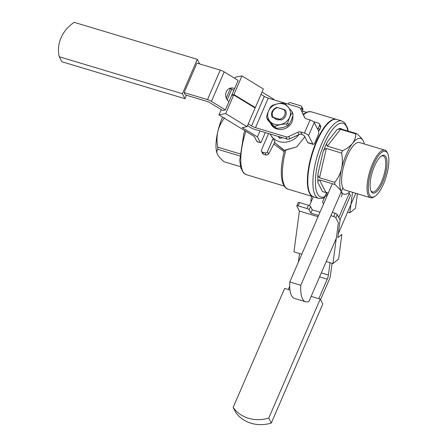 <?xml version="1.0" encoding="UTF-8"?>
<svg xmlns="http://www.w3.org/2000/svg" width="447" height="447" viewBox="0 0 447 447"><rect width="100%" height="100%" fill="white"/><g stroke="black" fill="none" stroke-linecap="round" stroke-linejoin="round"><path stroke-width="0.67" d="M289.969 290.014L284.638 288.416L233.15 407.401A33.816 30.078 -27 0 0 268.753 418.096L271.284 423.069L322.779 304.077L320.242 299.11L311.157 296.378M268.753 418.096L320.242 299.11M233.15 407.401L235.686 412.374A33.816 30.078 -27 0 0 271.284 423.069M332.344 212.42L335.161 213.269A1.877 0.587 23.4 0 1 337.245 214.543L335.826 217.818L338.362 222.79L332.954 263.579L338.586 259.098L341.854 234.457L337.776 237.698L340.106 220.147L337.245 214.543M330.925 215.7L333.741 216.544A1.877 0.587 -156.6 0 1 335.826 217.818M318.588 215.437L310.81 213.102L309.123 209.799A1.877 0.587 -156.6 0 0 307.039 208.525L308.458 205.246A1.877 0.587 23.4 0 1 310.542 206.52L312.229 209.827L310.81 213.102M298.138 205.849A1.877 0.587 -156.6 0 0 296.808 205.871L298.222 202.592A1.877 0.587 23.4 0 1 299.557 202.575L298.138 205.849L307.039 208.525M296.808 205.871A1.877 0.587 -156.6 0 0 296.836 206.106L299.373 211.079L318.046 216.689M312.229 209.827L320.002 212.163M299.557 202.575L308.458 205.246M299.373 211.079L293.958 251.868L301.803 254.22M326.226 261.556L332.954 263.579M350.476 195.512L339.949 219.84L350.476 195.512L349.308 193.221L350.476 195.512M326.293 193.277L322.538 201.949L323.142 203.128L322.538 201.949A7.515 6.683 153 0 0 322.807 202.558A7.515 6.683 153 0 1 322.538 201.949L326.293 193.277L327.31 195.278L326.293 193.277A7.515 6.683 153 0 1 327.405 192.78A7.515 6.683 153 0 0 326.293 193.277M323.634 203.776A7.515 6.683 153 0 1 322.807 202.558A7.515 6.683 153 0 0 323.634 203.776M330.467 275.285A5.638 1.889 -73.3 0 1 329.305 279.436L320.538 299.691L329.305 279.436A5.638 1.889 -73.3 0 0 330.467 275.285L332.06 263.311L330.467 275.285M328.416 275.028A5.638 1.889 -73.3 0 1 327.254 279.174L318.817 298.68L327.254 279.174A5.638 1.889 -73.3 0 0 328.416 275.028L330.054 262.707L328.416 275.028L321.32 272.899L328.416 275.028M309.447 205.648L313.297 196.753L309.447 205.648M338.781 217.549L349.308 193.221L338.781 217.549M288.298 289.511L289.701 286.281L288.298 289.511M298.4 262.076L299.535 253.538L298.4 262.076M270.949 123.847A11.739 10.443 -27 0 0 272.094 125.143M280.481 127.926A11.739 10.443 -27 0 0 283.7 127.25M290.595 121.651A11.739 10.443 -27 0 0 291.662 119.198M270.614 123.461L270.943 124.104A11.739 10.443 -27 0 0 284.739 128.686A11.739 10.443 -27 0 0 292.735 116.024M292.997 114.035L293.092 114.75C292.014 118.835 290.544 122.221 288.695 124.909L287.432 125.914L286.466 124.026L287.728 123.014C288.812 118.93 290.276 115.544 292.126 112.856L291.925 111.409L292.997 114.035M291.925 111.409L285.018 103.592L283.549 103.151C279.414 103.207 275.643 103.989 272.251 105.498L270.983 106.509C269.161 109.129 267.697 112.515 266.591 116.667L266.792 118.114L273.698 125.931L275.162 126.367L276.129 128.261C280.269 128.211 284.035 127.429 287.432 125.914M276.129 128.261L274.659 127.82L267.759 120.008L266.792 118.114M293.092 114.75L292.126 112.856M287.728 123.014L288.695 124.909M267.692 115.874A11.65 10.359 -27 0 0 280.157 124.624A11.65 10.359 -27 0 0 290.36 111.834A11.65 10.359 -27 0 0 277.961 103.732A11.65 10.359 -27 0 0 267.692 115.874M275.162 126.367C278.559 124.858 282.325 124.076 286.466 124.026M274.659 127.82L273.698 125.931M273.782 117.5A6.241 5.554 -27 0 0 280.347 119.612M316.789 141.705A40.392 13.522 106.7 0 0 313.559 196.831A40.392 13.522 106.7 0 1 316.789 141.705A40.392 13.522 106.7 0 1 336.798 119.466A40.392 13.522 106.7 0 0 316.789 141.705M273.486 117.41L272.251 117.365A7.515 6.683 153 0 1 272.173 117.209A7.515 6.683 153 0 1 276.509 107.531L277.738 107.576A6.576 5.85 153 0 0 273.486 117.41L272.251 117.365A7.515 6.683 153 0 1 272.173 117.209A7.515 6.683 153 0 1 276.509 107.531L277.738 107.576L285.477 110.225A7.515 6.683 153 0 1 285.56 110.381A7.515 6.683 153 0 1 281.224 120.059L273.486 117.41A6.576 5.85 153 0 1 277.738 107.576L283.851 109.414A6.576 5.85 153 0 1 279.598 119.248L273.486 117.41M273.195 138.352A16.908 15.036 153 0 1 270.631 134.865L270.435 134.48A16.908 15.036 -27 0 0 279.118 141.548A16.908 15.036 -27 0 0 298.931 134.581A16.908 15.036 -27 0 1 279.118 141.548A16.908 15.036 -27 0 1 270.435 134.48A16.908 15.036 -27 0 1 270.212 134.011A16.908 15.036 -27 0 0 270.435 134.48L270.631 134.865A16.908 15.036 153 0 0 273.195 138.352L267.395 151.757A1.877 1.671 153 0 1 264.993 152.885L262.45 152.12A1.877 1.671 153 0 1 261.461 149.974L268.58 133.524L261.461 149.974A1.877 1.671 153 0 0 261.484 151.332L262.635 153.589L263.579 154.338L266.121 155.103L268.597 154.109L267.395 151.757A1.877 1.671 153 0 1 264.993 152.885L262.45 152.12A1.877 1.671 153 0 1 261.484 151.332L262.635 153.589L263.579 154.338L266.121 155.103L268.597 154.109L267.395 151.757L273.195 138.352L274.961 141.811L268.597 154.109L274.961 141.811L273.195 138.352M313.202 144.364A3.755 1.257 -73.3 0 1 312.866 144.046L308.575 135.631L314.247 122.523L318.538 130.937A3.755 1.257 -73.3 0 1 317.901 135.743L315.062 142.297A3.755 1.257 -73.3 0 1 313.202 144.364L308.117 142.839A3.755 1.257 106.7 0 1 307.782 142.515L304.658 136.396L304.072 137.883L296.635 146.951L284.543 150.226L283.398 149.935L274.57 142.559L284.426 150.438C281.046 163.814 280.403 174.442 282.493 182.315C284.102 186.6 285.979 188.897 288.131 189.193A40.392 13.522 106.7 0 1 285.812 150.069L284.426 150.438C281.046 163.814 280.403 174.442 282.493 182.315C284.102 186.6 285.979 188.897 288.131 189.193A40.392 13.522 106.7 0 1 285.812 150.069L296.635 146.951L304.072 137.883L304.647 136.38A3.755 1.168 -156.6 0 0 301.96 134.407L300.719 131.977L304.401 133.083L310.073 119.975L306.396 118.868A3.755 3.341 153 0 1 304.463 117.298A3.755 3.341 153 0 1 304.413 117.187L300.635 108.967A3.755 3.341 153 0 0 300.58 108.856L301.753 111.152A3.755 3.341 -27 0 0 301.697 111.04M316.364 141.576A40.392 13.522 106.7 0 0 313.135 196.702L288.131 189.193L313.135 196.702A40.392 13.522 106.7 0 1 316.364 141.576A40.392 13.522 106.7 0 1 336.373 119.338A40.392 13.522 106.7 0 0 316.364 141.576M336.585 119.41A40.392 13.522 106.7 0 0 336.373 119.338L311.369 111.828A40.392 13.522 106.7 0 0 303.485 114.924A40.392 13.522 106.7 0 1 311.369 111.828L307.91 111.75L303.167 114.225L307.91 111.75L311.369 111.828L336.373 119.338A40.392 13.522 106.7 0 1 336.585 119.41M284.108 151.689L273.804 144.035L284.108 151.689M327.338 146.147C326.377 144.817 326.433 143.358 327.517 141.783A32.877 11.007 -73.3 0 0 322.974 152.271C323.444 150.276 324.561 149.013 326.327 148.488L341.581 153.075C342.653 158.316 342.648 163.535 341.569 168.726A29.116 9.75 -73.3 0 1 352.56 143.331A29.116 9.75 -73.3 0 1 363.294 140.9A29.116 9.75 -73.3 0 1 363.45 141.224A29.116 9.75 -73.3 0 1 364.322 143.973A29.116 9.75 -73.3 0 0 363.45 141.224L363.445 141.213A29.116 9.75 -73.3 0 0 363.294 140.9C362.064 138.687 359.88 136.274 356.734 133.664C359.88 136.274 362.064 138.687 363.294 140.9A29.116 9.75 -73.3 0 0 352.56 143.331C350.169 146.225 346.85 148.695 342.598 150.734L327.338 146.147C326.377 144.817 326.433 143.358 327.517 141.783A32.877 11.007 -73.3 0 0 322.974 152.271C323.444 150.276 324.561 149.013 326.327 148.488L341.581 153.075A32.877 11.007 -73.3 0 1 342.598 150.734L327.338 146.147L340.485 129.306L355.745 133.893C355.818 137.184 354.756 140.33 352.56 143.331C350.169 146.225 346.85 148.695 342.598 150.734A32.877 11.007 -73.3 0 0 341.581 153.075C342.653 158.316 342.648 163.535 341.569 168.726C340.284 173.782 338.016 178.319 334.775 182.342L319.516 177.761C318.169 176.504 317.688 175.006 318.091 173.28A32.877 11.007 -73.3 0 0 317.985 182.762C317.621 181.258 318.124 180.297 319.493 179.878L334.753 184.46C337.898 187.07 340.083 189.478 341.312 191.696C342.307 193.836 342.234 195.568 341.089 196.892C342.234 195.568 342.307 193.836 341.312 191.696A29.116 9.75 -73.3 0 1 341.569 168.726A29.116 9.75 -73.3 0 1 352.56 143.331C354.756 140.33 355.818 137.184 355.745 133.893A32.877 11.007 -73.3 0 1 356.734 133.664L341.474 129.082C340.497 128.596 340.469 128.468 341.385 128.691A32.877 11.007 -73.3 0 0 336.949 129.691C337.546 129.127 338.725 128.999 340.485 129.306L355.745 133.893A32.877 11.007 -73.3 0 1 356.734 133.664L341.474 129.082C340.497 128.596 340.469 128.468 341.385 128.691A32.877 11.007 -73.3 0 0 336.949 129.691C337.546 129.127 338.725 128.999 340.485 129.306L327.338 146.147M239.838 153.829L217.795 147.208C216.728 141.889 216.734 136.67 217.812 131.552A29.116 9.75 -73.3 0 1 222.572 117.092A29.116 9.75 -73.3 0 0 217.812 131.552C216.734 136.67 216.728 141.889 217.795 147.208A32.877 11.007 -73.3 0 0 217.773 149.326C216.627 150.645 216.555 152.377 217.555 154.522C218.779 156.729 220.963 159.143 224.115 161.753L240.497 166.675L224.115 161.753C220.963 159.143 218.779 156.729 217.555 154.522L217.398 154.204A29.116 9.75 -73.3 0 1 217.393 154.193A29.116 9.75 -73.3 0 1 217.812 131.552C219.131 126.434 221.394 121.897 224.606 117.935C221.394 121.897 219.131 126.434 217.812 131.552A29.116 9.75 -73.3 0 0 217.393 154.193L217.398 154.204A29.116 9.75 -73.3 0 1 217.393 154.193L217.555 154.522C216.555 152.377 216.627 150.645 217.773 149.326A32.877 11.007 -73.3 0 1 217.795 147.208L239.838 153.829L239.927 153.444L239.838 153.829M239.765 155.93L217.773 149.326L239.765 155.93M325.835 192.305L322.533 191.679L328.277 193.043L325.835 192.305L319.493 179.878L334.753 184.46A32.877 11.007 -73.3 0 1 334.775 182.342L319.516 177.761C318.169 176.504 317.688 175.006 318.091 173.28A32.877 11.007 -73.3 0 0 317.985 182.762C317.621 181.258 318.124 180.297 319.493 179.878L325.835 192.305M373.888 197.021A24.836 8.314 -73.3 0 1 370.585 197.719A24.836 8.314 -73.3 0 1 369.77 171.542A24.836 8.314 -73.3 0 1 384.878 150.147A24.836 8.314 -73.3 0 1 387.242 152.55A24.836 8.314 -73.3 0 0 384.878 150.147A24.836 8.314 -73.3 0 0 369.77 171.542A24.836 8.314 -73.3 0 0 370.585 197.719A24.836 8.314 -73.3 0 0 373.888 197.021L374.877 196.401A23.898 8.001 -73.3 0 1 370.915 171.888A23.898 8.001 -73.3 0 1 387.728 153.617A23.898 8.001 -73.3 0 1 383.543 183.918A23.898 8.001 -73.3 0 1 374.877 196.401A23.898 8.001 -73.3 0 1 370.915 171.888A23.898 8.001 -73.3 0 1 387.728 153.617A23.898 8.001 -73.3 0 1 383.543 183.918A23.898 8.001 -73.3 0 1 374.877 196.401L373.888 197.021M345.157 190.081A24.836 8.314 -73.3 0 1 344.335 163.904A24.836 8.314 -73.3 0 1 359.449 142.509L384.878 150.147L359.449 142.509A24.836 8.314 -73.3 0 0 344.335 163.904A24.836 8.314 -73.3 0 0 345.157 190.081L370.585 197.719L345.157 190.081M382.677 182.22A19.724 6.604 -73.3 0 1 371.027 191.171A19.724 6.604 -73.3 0 1 372.256 172.291A19.724 6.604 -73.3 0 1 381.637 155.858A19.724 6.604 -73.3 0 1 387.057 161.982A19.724 6.604 -73.3 0 1 382.677 182.22A19.724 6.604 -73.3 0 1 371.027 191.171A19.724 6.604 -73.3 0 1 372.256 172.291A19.724 6.604 -73.3 0 1 381.637 155.858A19.724 6.604 -73.3 0 1 387.057 161.982A19.724 6.604 -73.3 0 1 382.677 182.22M381.637 181.583A18.785 6.292 -73.3 0 1 372.329 191.925A18.785 6.292 -73.3 0 1 370.798 190.601A18.785 6.292 -73.3 0 0 372.329 191.925A18.785 6.292 -73.3 0 0 381.637 181.583A18.785 6.292 -73.3 0 0 383.135 155.942A18.785 6.292 -73.3 0 1 381.637 181.583M381.129 156.204A18.785 6.292 -73.3 0 1 383.135 155.942A18.785 6.292 -73.3 0 0 381.129 156.204M316.459 141.766A39.923 13.365 106.7 0 0 309.592 192.651A39.923 13.365 106.7 0 1 316.459 141.766A39.923 13.365 106.7 0 1 331.188 120.768A39.923 13.365 106.7 0 0 316.459 141.766M278.051 136.369L279.788 138.33L282.627 137.743L279.788 138.33L278.917 136.626L279.788 138.33L278.051 136.369M318.465 127.769A1.877 1.671 153 0 1 317.443 128.792A1.877 1.671 153 0 0 318.465 127.769L319.532 125.311L318.465 127.769L319.599 129.988L320.661 127.529L320.661 126.21L320.661 127.529L319.532 125.311A1.877 1.671 153 0 0 319.51 123.948A1.877 1.671 153 0 1 319.532 125.311L320.661 127.529L319.599 129.988L318.465 127.769M318.588 131.049L319.599 129.988L318.588 131.049M318.543 123.16A1.877 1.671 153 0 1 319.51 123.948L320.661 126.21L319.51 123.948A1.877 1.671 153 0 0 318.543 123.16L313.397 121.618L318.543 123.16M300.708 105.771A1.877 1.671 153 0 1 301.691 107.917L300.965 109.604L301.691 107.917A1.877 1.671 153 0 0 301.669 106.554L302.943 109.051L301.669 106.554A1.877 1.671 153 0 0 300.708 105.771L290.533 102.715L300.708 105.771M302.826 110.135L302.943 109.051L302.826 110.135L301.691 107.917L302.826 110.135L302.077 111.856L302.826 110.135M288.131 103.844A1.877 1.671 153 0 1 290.533 102.715A1.877 1.671 153 0 0 288.131 103.844L288.131 103.844M350.035 191.545A29.116 9.75 -73.3 0 1 347.794 193.361A29.116 9.75 -73.3 0 1 341.312 191.696A29.116 9.75 -73.3 0 1 341.569 168.726C340.284 173.782 338.016 178.319 334.775 182.342A32.877 11.007 -73.3 0 0 334.753 184.46C337.898 187.07 340.083 189.478 341.312 191.696A29.116 9.75 -73.3 0 0 347.794 193.361A29.116 9.75 -73.3 0 0 350.035 191.545M74.191 22.35L197.306 59.328L182.415 93.741L59.3 56.758A33.816 30.078 153 0 1 74.191 22.35M199.664 63.949L197.306 59.328M186.449 95.25L184.952 98.709L182.415 93.741M247.057 126.652L242.213 127.602L257.444 136.905L260.299 142.509A1.877 0.631 106.7 0 0 260.472 142.671L257.081 141.654A1.877 0.631 -73.3 0 1 256.913 141.492L254.377 136.519L218.98 114.896L225.674 113.588L247.057 126.652L255.12 108.012L233.736 94.948L231.663 95.356L225.366 109.895L222.6 110.443L210.487 103.039A5.638 1.754 -156.6 0 0 206.548 101.29L185.332 94.915L184.164 92.618L196.926 63.128L220.248 70.134A5.638 1.754 -156.6 0 1 224.187 71.883L238.134 80.404L231.837 94.948L233.915 94.54L255.298 107.604L254.656 107.727M184.952 98.709L61.837 61.731L59.3 56.758M273.525 99.737L273.748 99.223L274.1 99.91M257.444 136.905L260.02 130.949M260.472 142.671A1.877 0.631 106.7 0 0 261.4 141.638L265.121 133.038A1.877 0.631 106.7 0 0 265.306 132.541M234.792 78.365L235.29 77.214L241.983 75.901L263.361 88.964L255.298 107.604M262.026 92.06L273.748 99.223M227.165 99.888L231.809 89.16M232.306 95.228L231.837 94.948M218.98 114.896L221.265 109.621M226.232 98.139L230.35 88.629M225.674 113.588L233.736 94.948M233.915 94.54L241.983 75.901M300.58 108.856A3.755 3.341 153 0 0 298.652 107.286L268.256 98.156A5.638 1.754 -156.6 0 1 264.317 96.401L261.02 94.384M247.493 125.646L250.622 127.557A5.638 1.754 -156.6 0 0 254.561 129.312L287.063 139.073A3.755 3.341 -27 0 0 289.874 138.833L288.701 136.542A3.755 3.341 153 0 1 285.89 136.776L255.494 127.646L268.256 98.156M288.701 136.542L297.909 132.217A3.755 3.341 153 0 1 300.719 131.977M248.253 123.88L251.555 125.898A5.638 1.754 -156.6 0 0 255.494 127.646M289.874 138.833L299.077 134.508A3.755 3.341 -27 0 1 300.362 134.145L301.96 134.407M225.366 109.895L211.425 101.38A5.638 1.754 -156.6 0 0 207.486 99.625L184.164 92.618M233.72 90.596A7.515 6.504 78.9 0 0 229.4 88.495M234.58 88.618A7.515 6.504 78.9 0 0 230.753 88.048A7.515 6.504 78.9 0 0 226.294 91.819A7.515 6.504 78.9 0 0 228.92 101.687M304.837 117.857L301.809 111.258A3.755 3.341 -27 0 0 301.753 111.152M308.575 135.631A3.755 1.168 -156.6 0 0 304.401 133.083M314.247 122.523A3.755 1.168 -156.6 0 0 310.073 119.975M336.312 238.245L309.006 301.351A33.816 11.32 -73.3 0 1 305.547 301.747L294.528 298.44A33.816 11.32 -73.3 0 1 289.79 281.979L300.809 285.287L342.927 187.958M289.79 281.979L332.305 183.728M305.547 301.747A33.816 11.32 -73.3 0 1 300.809 285.287M355.773 193.272L338.401 233.418M352.538 192.299L349.817 212.822L355.454 208.341L357.388 193.758M311.475 196.205L310.827 201.111L311.341 201.267M347.604 212.157L349.817 212.822M341.474 129.082C340.497 128.596 340.469 128.468 341.385 128.691C340.469 128.468 340.497 128.596 341.474 129.082M283.851 109.414L285.477 110.225A7.515 6.683 153 0 1 285.56 110.381A7.515 6.683 153 0 1 281.224 120.059L279.598 119.248A6.576 5.85 153 0 0 283.851 109.414M335.161 213.269L333.741 216.544M309.123 209.799L310.542 206.52M319.594 276.877L327.254 279.174L319.594 276.877M321.874 143.23A40.392 13.522 -73.3 0 1 341.882 120.992L336.798 119.466L341.882 120.992A40.392 13.522 -73.3 0 0 321.874 143.23A40.392 13.522 -73.3 0 0 318.644 198.362A40.392 13.522 -73.3 0 1 321.874 143.23M246.286 174.665A38.509 12.896 -73.3 0 1 245.872 131.329A38.509 12.896 -73.3 0 0 246.286 174.665L284.169 186.041L246.286 174.665L243.442 172.866L240.821 167.904L239.732 160.244L243.816 133.709L244.783 130.658L243.816 133.709L239.732 160.244L240.821 167.904L243.442 172.866L246.286 174.665M336.949 129.691L327.517 141.783L336.949 129.691M327.226 195.11A38.509 12.896 -73.3 0 1 320.315 154.215A38.509 12.896 -73.3 0 1 347.928 131.021A38.509 12.896 -73.3 0 0 320.315 154.215A38.509 12.896 -73.3 0 0 327.226 195.11M341.603 129.122L341.385 128.691L341.603 129.122M317.985 182.762L322.533 191.679L317.985 182.762M322.974 152.271L318.091 173.28L322.974 152.271M326.327 148.488L319.516 177.761L326.327 148.488M263.579 154.338L262.45 152.12L263.579 154.338M266.121 155.103L264.993 152.885L266.121 155.103M260.299 142.509L256.913 141.492M251.555 125.898L264.317 96.401M211.425 101.38L224.187 71.883M207.486 99.625L220.248 70.134M287.063 139.073L285.89 136.776M301.809 111.258L300.635 108.967M299.077 134.508L297.909 132.217M307.782 142.515L312.866 144.046M318.644 198.362L313.559 196.831L318.644 198.362L322.063 198.446L324.444 197.552L322.063 198.446L318.644 198.362M302.407 111.096L306.324 112.275L302.407 111.096M387.728 153.617L387.242 152.55L387.728 153.617M348.252 131.116L347.554 127.993L344.805 122.83L341.882 120.992L344.805 122.83L347.554 127.993L348.252 131.116"/></g></svg>
